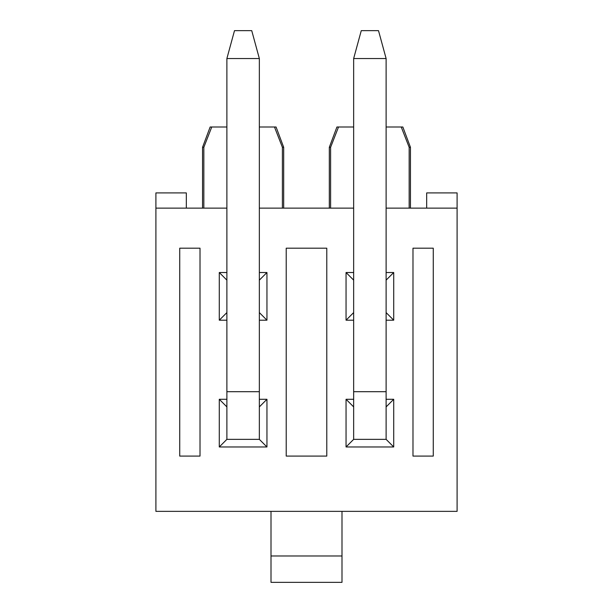 <?xml version="1.0" encoding="UTF-8"?>
<svg xmlns="http://www.w3.org/2000/svg" width="613" height="613" viewBox="0 0 613 613"><rect width="100%" height="100%" fill="white"/><g stroke="black" fill="none" stroke-linecap="round" stroke-linejoin="round"><path stroke-width="0.92" d="M259.345 272.524L266.946 272.524L266.946 320.193L259.345 320.193M226.887 320.193L219.285 320.193L219.285 272.524L226.887 272.524M259.345 399.293L266.946 399.293L266.946 446.961L219.285 446.961L219.285 399.293L226.887 399.293M179.732 456.087L179.732 248.188L200.014 248.188L200.014 456.087L179.732 456.087M386.113 208.129L457.099 208.129L457.099 511.357L155.901 511.357L155.901 208.129L226.887 208.129M259.345 208.129L353.655 208.129M412.986 248.188L412.986 456.087L433.268 456.087L433.268 248.188L412.986 248.188M386.113 399.293L393.715 399.293L393.715 446.961L346.054 446.961L346.054 399.293L353.655 399.293M386.113 272.524L393.715 272.524L393.715 320.193L386.113 320.193M353.655 320.193L346.054 320.193L346.054 272.524L353.655 272.524M286.217 248.188L286.217 456.087L326.783 456.087L326.783 248.188L286.217 248.188M259.345 126.998L276.072 126.998L283.681 147.281L282.394 147.281L282.394 208.129M274.478 126.998L282.394 147.281M226.887 126.998L211.753 126.998L203.838 147.281L203.838 208.129M203.838 147.281L202.551 147.281L202.551 208.129M211.753 126.998L210.152 126.998L202.551 147.281M271.007 511.357L271.007 582.35L341.993 582.35L341.993 511.357M426.679 208.129L426.679 192.911L457.099 192.911L457.099 208.129M330.606 147.281L338.522 126.998L336.928 126.998L329.319 147.281L330.606 147.281L330.606 208.129M410.449 147.281L409.162 147.281L401.247 126.998L402.848 126.998L410.449 147.281L410.449 208.129M386.113 126.998L401.247 126.998M338.522 126.998L353.655 126.998M186.321 208.129L186.321 192.911L155.901 192.911L155.901 208.129M409.162 147.281L409.162 208.129M393.715 320.193L386.113 312.584M393.715 272.524L386.113 280.133M346.054 272.524L353.655 280.133M353.655 312.584L346.054 320.193M386.113 406.902L393.715 399.293M346.054 446.961L353.655 439.352L386.113 439.352L393.715 446.961M346.054 399.293L353.655 406.902M266.946 320.193L259.345 312.584M266.946 272.524L259.345 280.133M219.285 272.524L226.887 280.133M226.887 312.584L219.285 320.193M259.345 406.902L266.946 399.293M219.285 446.961L226.887 439.352L259.345 439.352L266.946 446.961M219.285 399.293L226.887 406.902M386.113 439.352L386.113 58.542L353.655 58.542L361.264 30.65L378.505 30.65L386.113 58.542M353.655 439.352L353.655 58.542M259.345 439.352L259.345 58.542L226.887 58.542L234.495 30.65L251.736 30.65L259.345 58.542M226.887 439.352L226.887 58.542M271.007 555.983L341.993 555.983M353.655 391.692L386.113 391.692M226.887 391.692L259.345 391.692M283.681 147.281L283.681 208.129M329.319 147.281L329.319 208.129"/></g></svg>
